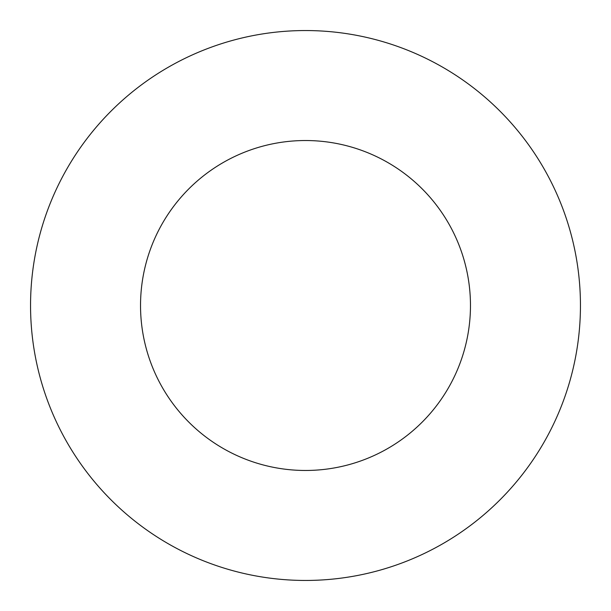<?xml version="1.0" encoding="UTF-8"?>
<svg xmlns="http://www.w3.org/2000/svg" width="611" height="611" viewBox="0 0 611 611"><rect width="100%" height="100%" fill="white"/><g stroke="black" fill="none" stroke-linecap="round" stroke-linejoin="round"><path stroke-width="0.92" d="M470.47 305.5A164.97 164.97 0 0 1 223.015 448.367A164.97 164.97 0 0 1 223.015 162.633A164.97 164.97 0 0 1 470.47 305.5M580.45 305.5A274.95 274.95 0 0 1 168.025 543.614A274.95 274.95 0 0 1 168.025 67.386A274.95 274.95 0 0 1 580.45 305.5"/></g></svg>

